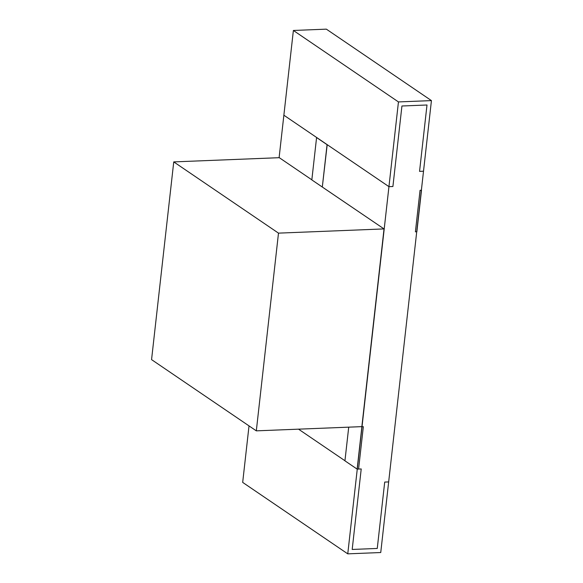 <?xml version="1.0" encoding="UTF-8"?>
<svg xmlns="http://www.w3.org/2000/svg" width="583" height="583" viewBox="0 0 583 583"><rect width="100%" height="100%" fill="white"/><g stroke="black" fill="none" stroke-linecap="round" stroke-linejoin="round"><path stroke-width="0.87" d="M421.509 190.277L420.051 190.335L415.402 231.83L416.852 231.772L421.385 190.189L416.852 231.772L415.402 231.83L420.051 190.335L421.509 190.277L416.852 231.772L415.402 231.83L420.051 190.335L421.385 190.189M398.451 101.923L431.435 100.604L423.513 171.213L419.556 171.373L426.996 104.998L401.935 105.997L392.906 186.502L388.948 186.655L283.87 115.208L293.38 30.469L398.451 101.923L388.948 186.655L283.87 115.208L293.38 30.469L398.451 101.923L431.435 100.604L326.356 29.15L293.38 30.469L398.451 101.923L431.435 100.604L423.513 171.213L419.556 171.373L426.996 104.998L401.935 105.997L392.906 186.502L388.948 186.655L347.76 553.85L380.743 552.531L388.664 481.915L384.707 482.075L377.259 548.45L352.19 549.456L361.22 468.958L357.262 469.111L347.76 553.85L380.743 552.531L388.664 481.915L384.707 482.075L377.259 548.45L352.19 549.456L361.22 468.958L357.262 469.111L347.76 553.85L380.743 552.531L388.664 481.915L384.707 482.075L377.259 548.45L352.19 549.456L361.22 468.958L357.262 469.111L388.948 186.655L283.87 115.208L279.104 157.694L283.87 115.208L388.948 186.655L357.262 469.111L361.22 468.958L357.262 469.111L361.22 468.958L352.19 549.456L361.22 468.958L352.19 549.456L377.259 548.45L352.19 549.456L377.259 548.45L384.707 482.075L377.259 548.45L384.707 482.075L388.664 481.915L384.707 482.075L388.664 481.915L423.513 171.213L419.556 171.373L426.996 104.998L401.935 105.997L392.906 186.502L388.948 186.655L398.451 101.923L388.948 186.655L283.87 115.208L293.38 30.469L326.356 29.15L293.38 30.469M431.435 100.604L326.356 29.15L431.435 100.604L388.664 481.915L423.513 171.213L419.556 171.373L426.996 104.998L401.935 105.997L392.906 186.502L388.948 186.655L392.906 186.502L388.948 186.655L283.87 115.208L279.104 157.694M344.954 460.738L298.518 429.161L344.954 460.738M249.021 425.889L242.681 482.396L347.76 553.85L242.681 482.396L249.021 425.889L242.681 482.396L347.76 553.85M311.839 179.819L279.286 157.687L311.839 179.819L279.286 157.687L173.749 161.899L151.565 359.624L256.316 430.852L361.854 426.632L384.029 228.915L322.312 187.041L327.194 144.664L316.715 137.537M173.749 161.899L278.492 233.134L173.749 161.899L151.565 359.624L173.749 161.899L279.286 157.687L173.749 161.899L278.492 233.134L384.029 228.915L311.832 179.914L316.584 137.544L327.063 144.671L316.584 137.544L311.832 179.914L316.584 137.544M256.316 430.852L278.492 233.134L256.316 430.852L361.854 426.632L384.029 228.915L278.492 233.134L256.316 430.852L151.565 359.624L256.316 430.852L361.854 426.632L384.029 228.915L311.832 179.914L322.312 187.041L327.194 144.664M348.721 427.157L344.939 460.825L357.131 469.118L358.581 469.06L363.333 426.69L361.883 426.749L363.333 426.69L358.581 469.06L363.333 426.69L361.883 426.749L357.131 469.118L358.581 469.06L357.131 469.118L344.939 460.825L348.721 427.157L344.939 460.825L357.131 469.118L361.883 426.749L357.131 469.118M423.513 171.213L419.556 171.373L426.996 104.998L401.935 105.997L392.906 186.502L401.935 105.997L426.996 104.998L419.556 171.373L423.513 171.213M322.312 187.041L327.063 144.671M278.492 233.134L384.029 228.915"/></g></svg>
